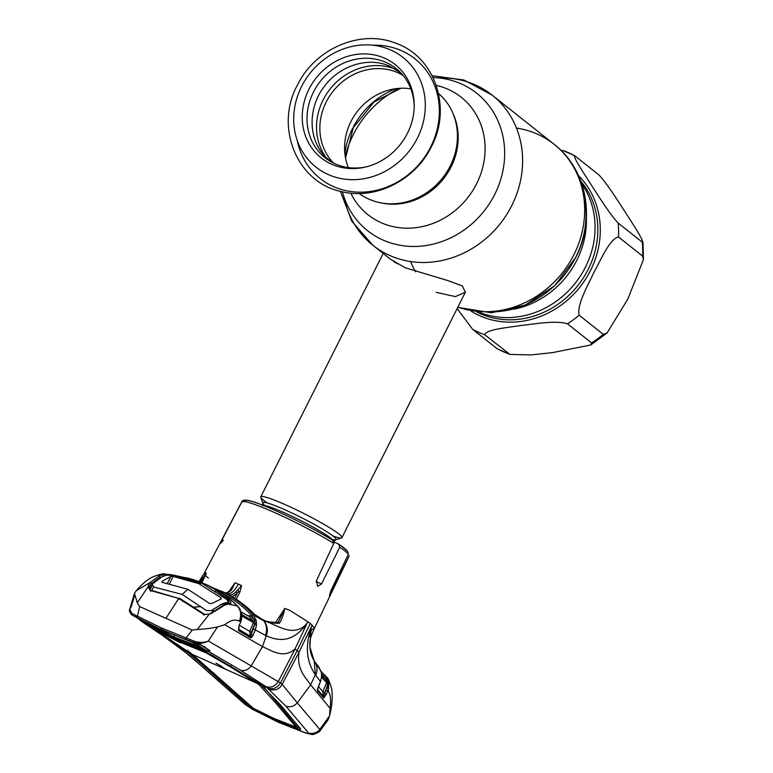 <?xml version="1.0" encoding="UTF-8"?>
<svg xmlns="http://www.w3.org/2000/svg" width="773" height="773" viewBox="0 0 773 773"><rect width="100%" height="100%" fill="white"/><g stroke="black" fill="none" stroke-linecap="round" stroke-linejoin="round"><path stroke-width="1.16" d="M397.409 263.844L393.67 261.535M585.461 267.149A85.02 76.546 128.4 0 1 479.704 312.437A85.02 76.546 -51.6 0 0 585.461 267.149A85.02 76.546 -51.6 0 0 581.76 183.79A85.02 76.546 128.4 0 1 585.461 267.149M267.236 502.962A45.414 4.445 26.7 0 1 260.791 497.31A45.414 4.445 26.7 0 1 260.791 496.817A45.414 4.445 26.7 0 1 285.875 504.943A45.414 4.445 26.7 0 1 341.937 537.631A45.414 4.445 26.7 0 1 341.54 537.921A45.414 4.445 26.7 0 1 333.163 536.114M436.146 292.329L455.394 296.6L465.365 292.223L462.225 285.855L447.509 280.464L405.168 267.758L390.239 259.042M407.468 133.246A59.569 53.627 128.4 0 1 365.465 167.055A59.569 53.627 128.4 0 1 312.079 148.387A59.569 53.627 128.4 0 1 308.958 89.253A59.569 53.627 128.4 0 1 372.045 54.525A59.569 53.627 128.4 0 1 414.202 105.611A59.569 53.627 128.4 0 1 407.468 133.246M438.542 93.543A63.83 57.463 128.4 0 1 450.224 165.944A63.83 57.463 128.4 0 1 359.242 193.501M348.372 167.586A56.265 50.651 128.4 0 1 350.923 121.603A56.265 50.651 128.4 0 1 410.83 88.847M366.508 166.794A57.018 51.337 128.4 0 1 316.138 148.29A57.018 51.337 128.4 0 1 313.452 92.093A57.018 51.337 128.4 0 1 373.34 58.767A57.018 51.337 128.4 0 1 414.193 106.693M457.133 308.601L472.699 329.375L497.126 348.71L509.967 354.43L484.806 334.777C485.531 329.462 507.987 327.588 521.311 325.423C535.476 323.926 555.69 320.177 567.479 323.8L591.567 342.912L590.756 344.961L552.792 352.565L531.225 354.904L509.967 354.43M579.19 315.229C576.571 304.794 587.915 285.537 593.993 272.26C600.921 259.68 609.907 238.519 618.535 237.011L642.624 256.124L643.426 259.67L627.821 299.093L607.047 333.018L603.288 334.342L579.19 315.229A100.915 90.856 128.4 0 1 567.479 323.8M618.149 223.039L642.247 242.152C644.605 241.562 632.246 223.262 625.463 212.42C617.82 200.893 607.878 184.554 598.911 174.911L574.822 155.798C572.464 156.388 584.813 174.679 591.596 185.53C599.239 197.057 609.182 213.396 618.149 223.039A100.915 90.856 128.4 0 1 618.535 237.011M574.242 155.479A100.915 90.856 128.4 0 0 562.715 150.387L574.822 155.798M643.426 259.67L642.991 242.104L642.247 242.152A100.915 90.856 -51.6 0 1 642.624 256.124M297.296 702.889L319.8 729.432L329.559 715.846L330.052 708.242L310.62 684.839C305.528 677.312 296.436 669.389 299.054 652.228L297.132 650.653L310.234 623.54A61.56 6.02 26.7 0 1 312.118 625.135L299.054 652.228L282.174 684.327L297.296 702.889C294.127 706.387 290.377 707.527 286.029 706.3L265.931 686.617L240.625 670.278L209.618 652.016L204.381 650.847L176.302 640.102L149.701 626.43L149.672 625.434M348.981 556.251A60.149 5.884 -153.3 0 0 349.193 556.009L314.331 628.468L311.606 629.637L309.268 636.807M349.251 555.7L349.193 556.009A60.149 5.884 -153.3 0 0 349.251 555.7L329.424 595.77L330.67 591.21L348.391 554.125A60.149 5.884 -153.3 0 0 345.183 551.197A60.149 5.884 -153.3 0 0 339.753 547.274L338.748 544.134A57.627 5.633 26.7 0 1 344.207 548.067M345.038 548.743A57.627 5.633 26.7 0 1 347.357 550.965L339.076 544.318L333.994 542.018M347.357 550.965L348.391 554.125M339.753 547.274L321.539 583.973L317.616 586.321L316.466 580.697L333.791 543.429A60.149 5.884 -153.3 0 0 276.328 513.34A60.149 5.884 -153.3 0 0 241.717 501.957A60.149 5.884 -153.3 0 0 241.649 502.286L222.576 538.762L220.923 543.148L223.339 540.124M237.987 590.35L238.239 589.809M241.649 502.286L245.012 501.088A57.627 5.633 26.7 0 1 276.908 511.195A57.627 5.633 26.7 0 1 332.612 540.201L332.892 540.356C308.446 525.06 260.897 502.547 248.21 500.46C244.249 499.764 242.084 500.257 241.717 501.957L204.333 573.141L205.232 575.189M332.612 540.201L333.791 543.429M310.234 623.54A61.56 6.02 -153.3 0 0 307.809 621.714L294.996 649.011L297.132 650.653L280.493 682.907L282.174 684.327C279.391 689.352 275.082 690.994 269.255 689.255M318.128 687.11L320.447 681.496L315.345 674.761L310.62 684.839L297.296 702.87M306.881 733.239A10.088 4.145 -71 0 1 305.963 733.171A10.088 4.145 -71 0 1 305.306 732.765C307.818 733.587 308.881 733.635 308.504 732.93L286.029 706.3M252.568 709.305A10.088 4.387 -60.8 0 1 252.133 709.131A10.088 4.387 -60.8 0 1 251.756 708.851L277.961 722.011A10.088 4.28 114.1 0 0 278.435 722.311L305.963 733.171L311.577 734.35C312.727 735.49 321.008 731.277 320.322 730.427L319.056 730.272M308.504 732.93A10.088 9.392 139.4 0 0 319.8 729.432L320.322 730.427L327.965 720.011L329.559 715.846M325.104 722.407L327.965 720.011M330.052 708.242C331.124 700.019 330.564 694.483 328.361 691.613L326.515 676.984M321.597 675.921L323.781 676.655L325.375 678.327L323.771 676.259A1.517 0.667 -44.6 0 1 325.356 675.631L321.143 671.602L326.274 676.665L328.699 682.028L328.593 688.559L326.245 694.589L323.645 698.019L317.519 690.859L318.167 687.013M328.361 691.613L325.955 689.98L326.66 687.864L324.389 693.661L326.245 694.589M181.964 649.755L162.233 635.271L142.657 622.11A1.517 0.609 -57.7 0 0 143.15 622.033M205.396 669.312L184.187 651.272M251.756 708.851L246.017 705.024L207.637 671.293M254.713 709.015A10.088 4.387 -60.8 0 1 254.037 709.256M278.985 722.465A10.088 4.28 114.1 0 1 278.435 722.311L252.133 709.131L244.799 704.155A10.088 8.58 -48.6 0 0 246.017 705.024M277.961 722.011L305.306 732.765M152.117 628.082L178.495 641.542L210.188 654.093L260.259 684.173L279.749 704.087L300.533 728.755C301.074 729.586 299.934 729.538 297.112 728.591L275.642 719.963L254.916 709.749L255.158 709.247M296.204 726.659L299.731 727.818M297.112 728.591L297.779 727.229M281.237 705.875L279.324 705.227L263.351 686.627M282.551 707.45L282.029 708.503L279.324 705.227M296.117 725.712L282.029 708.503L283.962 709.141M258.346 682.23L257.641 683.564L192.409 654.441L253.264 708.232L273.961 718.465L295.982 727.084L275.227 702.415L258.955 684.617L230.557 666.983L205.956 652.779L180.486 642.421M230.557 666.983L231.262 665.64M256.163 682.404L256.868 681.071M205.956 652.779L206.217 652.286M192.409 654.441L156.561 630.729L180.331 642.74M258.955 684.617L259.651 683.284M275.227 702.415L275.932 701.072M295.982 727.084L296.687 725.741M211.754 613.221L213.908 611.53A1.005 0.647 49.8 0 1 214.942 611.24L209.29 614.177L197.231 629.483C205.212 629.009 211.966 628.169 217.474 626.932L208.362 641.03C203.869 643.494 198.68 643.88 192.786 642.189L193.366 640.914C199.076 642.827 204.072 642.856 208.362 641.03L280.493 682.907C277.227 688.067 272.956 689.777 267.68 688.047L261.863 685.448M217.474 626.932L224.798 624.739L262.462 646.634C272.28 650.934 283.324 658.983 294.996 649.011L278.415 681.342C275.13 686.395 270.975 688.154 265.931 686.617M241.224 614.303L253.312 621.173A1.517 0.657 141 0 0 254.684 620.748A1.517 0.647 -10.3 0 1 256.288 620.845L256.588 624.893L255.351 629.937L266.221 635.793L262.462 646.634L251.041 666.181C248.094 669.872 244.635 671.235 240.625 670.278M317.51 688.985A1.517 0.792 -171.5 0 1 317.558 689.255L320.495 681.573L321.636 676.423L321.336 672.375L318.959 667.263L314.244 661.041L315.345 674.761C310.002 666.568 302.919 652.518 311.2 627.174L309.857 646.817L314.205 660.992C311.558 656.393 310.108 651.668 309.857 646.808L309.857 646.808C309.741 640.691 309.596 639.107 314.331 628.468L312.118 625.135L311.21 627.164M314.804 661.833L320.95 670.983A1.517 0.551 -18.9 0 1 320.959 671.051M320.921 670.925A1.517 0.551 -18.9 0 1 320.95 670.983L321.365 672.491M321.336 672.375L321.713 675.148A1.517 0.541 -0.9 0 1 321.674 675.264M323.771 676.259L321.655 674.182M322.737 677.341A1.517 0.667 135.6 0 0 323.781 676.655M318.447 686.53L322.814 691.632L326.419 683.139L326.245 681.68L321.665 676.008L326.245 681.68A1.517 0.657 139.2 0 0 327.327 681.554L325.375 678.327A1.517 0.638 -31.1 0 1 327.163 677.95M328.593 688.559L326.66 687.864L327.617 683.805L321.626 677.196M317.191 689.207L323.385 696.454L322.814 691.632L324.67 692.56M323.385 696.454A1.517 0.657 140.7 0 0 323.568 696.56L325.955 689.98M328.94 683.776L327.617 683.805L327.327 681.554A1.517 0.841 -8.8 0 1 328.699 682.028M321.636 676.423L320.495 681.573M317.558 689.255A1.517 0.792 -171.5 0 1 317.403 689.526A1.517 1.411 139.6 0 1 317.519 690.859M317.365 689.429L323.472 696.56A1.517 1.411 139.3 0 1 323.645 698.019M323.568 696.56A1.517 1.42 83.1 0 1 323.926 698.125M208.42 578.088A61.56 6.02 26.7 0 1 206.536 576.494L205.396 575.373M176.969 645.078L178.399 646.924C177.461 645.561 175.046 643.667 171.142 641.252L162.233 635.271M178.399 646.924L180.863 648.634M179.558 647.88L182.38 649.958M152.436 628.227L189.829 653.774L248.375 705.459L254.916 709.749M212.952 674.259L213.648 672.916M189.829 653.774L190.525 652.431M248.375 705.459L248.8 704.647M188.197 652.557L188.892 651.224M186.815 651.378L187.52 650.045M204.381 650.847L204.149 649.764M149.701 626.43L139.285 619.434M226.76 604.389A1.005 0.85 78.4 0 1 227.33 603.916L229.61 603.549L226.943 599.597M227.571 600.128L228.46 599.597C231.919 602.776 231.765 604.273 227.996 604.09L224.808 605.056L214.942 611.24M213.908 611.53L224.808 605.056M210.894 613.105L224.035 604.901L227.33 603.916A1.005 0.85 78.4 0 1 227.996 604.09L237.069 605.887L235.359 604.051C227.784 596.862 219.31 590.939 209.956 586.301L206.864 584.823M216.72 590.707A1.517 1.362 103.9 0 1 217.571 590.881L216.121 590.63L228.46 599.597M193.781 580.281A1.517 0.618 -72.3 0 1 194.352 579.972L206.546 584.668L217.571 590.881M215.532 590.968L216.121 590.63L215.609 590.446L217.223 590.727M215.474 590.446A1.517 0.657 -59.5 0 1 216.488 589.857M205.831 584.349L194.352 579.972A1.517 0.618 -72.3 0 1 194.371 579.982L165.557 574.175L162.204 574.716C164.137 574.059 167.983 574.213 173.761 575.17L189.124 578.562M191.231 579.47A1.517 1.372 -76.2 0 0 190.409 578.755L188.651 578.726M199.676 643.967L192.844 642.228L161.267 629.637L131.845 614.902L161.557 629.84L192.844 642.218L199.676 643.967L209.792 650.537L209.618 652.016A1.517 1.44 -91.5 0 1 208.671 650.673M209.792 650.537L209.097 650.209M204.062 646.412L208.961 650.325M186.138 639.667A1.517 0.638 -70.1 0 1 186.167 637.928L193.366 640.914M137.256 617.83A1.517 0.647 -61.7 0 1 137.439 616.178L161.383 627.937L186.167 637.928L192.245 630.063L139.671 606.583L137.275 602.708L134.463 593.355L136.328 590.698L150.493 582.253M132.473 615.269A1.517 1.169 -61.6 0 1 132.338 615.202L132.309 615.182A1.517 1.208 -61.8 0 1 131.912 613.472L137.439 616.178L139.671 606.583M134.492 595.819L131.255 606.592L129.748 609.25L131.912 613.472M131.845 614.902L129.709 610.902M136.096 616.496L135.256 616.786L131.874 614.922M164.591 575.721L159.885 577.808M149.189 588.127L151.373 583.605A1.005 0.676 -133.9 0 0 150.349 582.398L159.335 575.817L162.204 574.716A1.005 0.879 -105.8 0 1 163.006 576.069M159.335 575.817L160.204 577.151L151.373 583.605L149.508 586.475L148.435 585.238L150.349 582.398M149.112 587.296L149.063 588.031A1.005 0.744 -173.6 0 0 148.078 586.842L137.275 602.708M173.278 575.885L173.761 575.17M185.916 577.673L189.588 578.591M194.284 579.963L201.608 582.571M166.369 574.32L165.557 574.175C163.538 573.247 158.784 574.387 151.295 577.615C146.242 580.397 141.024 585.016 135.652 591.471M214.488 588.649L223.242 592.282C234.673 597.993 244.703 605.559 253.331 614.999L256.288 620.845M239.446 625.26L249.698 631.367L253.476 622.613L254.984 623.376L254.684 620.748L251.795 615.656C243.282 606.332 233.378 598.853 222.073 593.21L223.242 592.282M241.447 615.791L253.476 622.613L253.312 621.173L249.37 616.603A1.517 0.657 137.4 0 0 250.896 615.946L254.133 619.646A1.517 0.589 -18.6 0 1 255.911 619.434M241.495 612.216L249.37 616.603L241.524 612.303M247.534 615.53L250.896 615.946M206.256 584.552L205.666 584.291M240.007 609.027A1.517 0.609 148.7 0 0 239.968 608.863A1.517 0.609 148.7 0 0 239.843 608.757L238.055 606.447C229.948 598.292 220.73 591.645 210.382 586.504L207.889 585.296M238.19 606.592A1.517 0.647 -44.7 0 0 238.132 606.505A1.517 0.647 -44.7 0 0 238.055 606.447L237.069 605.887M235.359 604.051L237.475 606.119C241.137 610.303 241.939 615.395 239.891 621.415L240.616 621.821L241.379 619.444L241.891 614.796L239.843 608.757M237.388 606.071C240.896 610.158 241.562 615.192 239.398 621.144L239.891 621.415M224.798 624.739C230.18 620.265 235.05 619.067 239.398 621.144M210.768 613.81L211.435 613.366M208.826 614.332L203.541 614.264L203.917 615.144L203.541 614.264L178.727 598.437L150.097 590.408L148.078 586.842L148.435 585.238M182.766 601.529L182.94 600.418L204.14 614.062C204.082 614.651 205.686 614.593 208.932 613.897M199.086 643.957L203.164 646.267M189.598 640.382L188.912 640.749M162.33 629.522L161.557 629.84M150.609 591.345L150.503 590.108L174.621 597.191M179.181 599.346L178.727 598.437L165.953 618.323M175.258 597.384L178.727 598.437M197.231 629.483L192.245 630.063M264.221 621.038C267.564 626.275 268.231 631.183 266.221 635.793C277.372 640.682 292.039 643.89 306.784 623.666L306.775 623.637C293.131 638.952 275.893 623.695 264.221 621.038L253.331 614.999A1.517 0.657 -42.3 0 0 251.795 615.656M278.135 622.4L284.831 608.409L289.402 610.119L307.809 621.714L306.775 623.637M275.478 622.652L284.831 608.409C283.42 614.97 281.623 619.907 279.468 623.231C273.043 623.531 267.41 622.284 262.549 619.502L257.283 616.67L254.24 614.091C246.22 605.81 237.05 599.056 226.74 593.809L229.426 594.708C231.224 595.384 233.349 594.456 235.804 591.944L241.582 585.625L239.949 591.915L238.741 591.297L237.04 593.558L232.151 596.766M277.275 623.289A1.517 1.198 80.2 0 1 279.468 623.231M256.771 616.342A1.517 1.295 118.2 0 1 256.974 616.419L256.974 616.419A1.517 1.295 118.2 0 1 257.283 616.67M261.844 619.115L254.327 614.158C246.268 605.839 237.079 599.065 226.76 593.819A1.517 0.647 116.9 0 0 226.76 593.819A1.517 0.647 116.9 0 0 226.74 593.809M235.804 591.944A1.517 0.908 -136.5 0 1 237.04 593.558L234.702 598.302M236.306 599.317L239.949 591.915M238.741 591.297A1.517 0.531 -130 0 0 237.794 590.185M241.582 585.625L238.335 584.156C234.403 591.258 230.692 594.437 227.214 593.693L229.426 594.708A1.517 1.372 -68.1 0 1 230.141 595.616M198.961 581.557L204.323 573.141L205.483 572.648L206.352 573.373L201.888 582.678M229.339 591.103L235.098 582.726L231.456 590.002C228.905 592.476 226.75 593.384 224.972 592.727L220.972 591.094A1.517 1.372 112.5 0 1 220.972 591.084A1.517 1.372 112.5 0 1 220.972 591.094L214.904 588.562M231.03 587.934L231.736 588.176A1.517 0.821 24.8 0 1 232.789 587.953M226.083 593.471L230.315 590.553L231.736 588.176L230.827 589.905M230.315 590.553A1.517 0.889 45.2 0 1 230.489 590.06L230.489 590.06A1.517 0.889 45.2 0 1 231.456 590.002M199.753 581.847L206.352 573.363L200.854 582.272M227.214 593.693L224.972 592.727A1.517 1.372 111.9 0 0 224.962 592.717L217.841 589.809M253.612 629.096L255.351 629.937L253.013 635.377L251.273 634.536L250.848 636.063A1.517 0.995 49.7 0 1 251.66 637.445L250.462 637.725A1.517 1.295 120.8 0 0 250.326 636.314L250.848 636.063A1.517 0.657 142.4 0 1 250.162 636.092L238.538 629.203L250.326 636.314L249.698 631.367L251.438 632.208L251.273 634.536L254.732 624.565L256.588 624.893M251.438 632.208L254.984 623.376L256.597 623.482M238.615 629.309A1.517 1.295 120.9 0 1 238.78 630.749L239.108 625.531L240.78 621.985L239.108 625.531M250.462 637.725L238.78 630.749M241.872 615.492A1.517 0.744 -178.2 0 0 242.055 615.153L242.055 615.153A1.517 0.744 -178.2 0 0 241.891 614.796M239.041 625.695L238.528 629.241A1.517 1.179 151.4 0 1 238.432 630.372M253.013 635.377L251.66 637.445M169.384 583.963L173.162 576.436L170.92 576.407L162.146 581.267L162.398 582.417L187.858 589.277L209.618 603.5L211.87 603.462L221.31 598.911L221.049 597.819L198.845 583.663L202.072 583.383L173.055 575.527L166.804 575.151L162.185 576.6L152.204 584.214L153.566 586.958L151.817 590.437M173.162 576.436L198.845 583.663M161.77 582.001L162.146 581.267M193.588 642.266L206.787 650.885L175.906 639.097L149.769 625.995L136.048 617.221M143.43 622.188L144.435 622.883M136.473 617.453L145.324 623.444M202.072 583.383L226.895 599.568C228.663 601.181 228.943 602.109 227.726 602.36L226.895 604.003M227.475 603.877L228.422 601.993L222.711 603.626L211.3 610.593L206.439 610.573L182.186 594.418L153.566 586.958M153.412 583.035L149.547 589.49M152.059 585.721L149.962 589.886M211.966 612.574L213.725 609.066L211.3 610.593M213.725 609.066L222.711 603.626M199.531 644.199L207.396 649.243M195.878 643.146L199.531 644.595M207.406 649.716L206.787 650.885M144.754 621.821L147.257 623.444A1.517 0.647 119.1 0 0 147.324 624.458L136.821 617.569M155.189 626.932L194.883 643.503L203.299 648.991L202.014 648.876L174.06 637.87L147.324 624.458M147.479 623.193L173.935 636.826L200.758 647.436M153.779 582.301L162.185 576.6M182.186 594.418L187.858 589.277M203.299 648.991A1.517 1.353 122.6 0 1 202.806 648.673M191.723 642.073A1.517 0.618 109.5 0 0 191.791 642.112L203.038 648.866M145.836 622.362L145.739 622.478A1.517 1.382 123.7 0 1 144.213 622.603M174.273 635.425L174.06 637.87M202.014 648.876A1.517 0.638 -71 0 1 201.792 648.064M485.309 311.722A91.813 82.663 -51.6 0 0 575.653 257.419M410.589 261.535A95.871 86.315 -51.6 0 0 415.526 271.796M457.877 307.113A95.871 86.315 -51.6 0 0 573.846 254.819A95.871 86.315 -51.6 0 0 554.154 144.309A95.871 86.315 -51.6 0 0 516.47 128.067M397.583 89.175A95.871 86.315 -51.6 0 0 353.222 134.782A95.871 86.315 -51.6 0 0 345.676 154.61M344.101 197.299A95.871 86.315 -51.6 0 0 372.905 245.292A95.871 86.315 -51.6 0 0 511.774 205.579A95.871 86.315 -51.6 0 0 492.082 95.069A95.871 86.315 -51.6 0 0 438.803 77.928M342.41 191.801A87.764 79.01 -51.6 0 0 412.405 246.461A87.764 79.01 -51.6 0 0 494.739 194.39A87.764 79.01 -51.6 0 0 433.064 77.542M352.614 128.318A74.991 67.512 -51.6 0 0 344.826 153.257M350.797 193.144A74.991 67.512 -51.6 0 0 412.598 228.006A74.991 67.512 -51.6 0 0 476.632 183.694A74.991 67.512 -51.6 0 0 436.272 85.397M396.066 88.653A74.991 67.512 -51.6 0 0 353.29 127.014M381.418 202.961A62.826 56.555 -51.6 0 0 451.084 166.91A62.826 56.555 -51.6 0 0 452.794 112.984M513.813 309.219A85.02 76.546 -51.6 0 0 576.813 260.288A85.02 76.546 -51.6 0 0 586.388 217.744M575.875 256.974A91.813 82.663 -51.6 0 0 582.34 189.414M263.264 505.407A39.867 3.894 26.7 0 1 284.541 512.866A39.867 3.894 26.7 0 1 333.791 541.342M264.994 505.571A41.046 4.01 26.7 0 1 262.743 503.107A41.046 4.01 26.7 0 1 285.411 510.006A41.046 4.01 26.7 0 1 322.022 528.809A41.046 4.01 26.7 0 1 335.724 539.815A41.046 4.01 26.7 0 1 332.409 539.477M417.401 138.125A70.014 63.038 128.4 0 1 328.196 174.524A70.014 63.038 128.4 0 1 301.615 86.431A70.014 63.038 128.4 0 1 390.819 50.032A70.014 63.038 128.4 0 1 417.401 138.125M430.716 146.87A76.353 68.739 128.4 0 1 356.913 192.1A76.353 68.739 128.4 0 1 297.19 140.367M333.665 163.161A56.265 50.651 128.4 0 1 326.216 101.997A56.265 50.651 128.4 0 1 403.187 75.532M325.385 156.59A58.033 52.245 128.4 0 1 323.085 100.026A58.033 52.245 128.4 0 1 394.906 68.971M372.692 45.211A76.353 68.739 128.4 0 1 431.044 146.203M476.902 312.118A85.02 76.546 -51.6 0 0 588.234 269.342A85.02 76.546 -51.6 0 0 580.813 181.133M578.591 175.742A86.895 78.228 128.4 0 1 590.466 270.579A86.895 78.228 128.4 0 1 471.144 311.181M484.806 334.777A100.915 90.856 128.4 0 1 472.699 329.375M591.567 342.912A100.915 90.856 -51.6 0 0 603.288 334.342M496.797 348.488A100.915 90.856 -51.6 0 0 508.895 353.889M330.293 592.06L331.433 592.562M316.147 581.567L321.539 583.973M243.804 703.082A10.088 8.58 -48.6 0 0 244.799 704.155L206.478 670.471M225.03 669.003A288.02 122.182 114.1 0 0 215.928 663.166M315.713 675.264C317.896 669.824 317.268 664.906 313.819 660.529M326.737 677.254L325.356 675.631A1.517 0.667 -44.6 0 1 325.375 675.65M204.932 584.784A1.517 0.638 -66 0 1 205.753 584.311L205.753 584.311M161.267 629.637A1.517 0.638 -65.9 0 1 161.383 627.937M179.259 598.176L182.94 600.418L182.351 600.65M265.448 635.396C267.41 629.763 266.791 624.864 263.622 620.7L262.231 619.241C264.637 621.318 269.951 622.371 278.164 622.391L278.28 622.188M235.166 582.755L238.335 584.156M240.548 621.985L241.534 619.617L241.765 613.086L238.132 606.505C229.987 598.312 220.74 591.645 210.391 586.504L210.469 586.562M167.345 583.489L170.901 576.416M220.373 599.162L221.049 597.819M164.282 631.145L165.055 630.816M432.136 75.696L463.887 80.005L492.082 95.069L554.154 144.309C587.026 169.48 595.838 219.3 575.856 257.245L554.714 285.691L525.302 305.113L491.454 312.794L457.742 307.383M390.375 259.148L372.905 245.292L351.821 221.262L340.41 191.327M345.531 158.088L353.232 127.796L374.084 101.901L400.936 88.248M262.52 505.735L262.743 503.107L260.791 497.31M333.752 541.564L335.724 539.815L341.54 537.921M341.937 537.631L465.365 292.223M260.791 496.817L383.195 253.447M297.276 85.397C274.483 126.975 296.909 182.612 341.444 191.578C375.543 200.304 415.246 180.099 431.324 146.764C452.186 108.181 435.151 56.787 395.67 43.182C360.199 28.901 314.64 48.979 297.276 85.397M607.047 333.018L590.756 344.961M402.965 75.271L399.37 72.082L389.882 66.333C369.388 56.603 340.487 64.903 324.863 85.813C305.915 109.283 308.611 144.783 329.443 160.243L333.356 163.016M329.549 715.904C332.1 706.145 332.815 697.178 331.694 688.985C329.53 681.351 327.82 677.37 326.564 677.051M183.046 650.644L189.984 655.726L206.439 670.442M180.66 648.924L178.341 646.866M180.573 648.856L183.066 650.653M220.295 604.612L226.982 603.848M200.777 606.486L193.752 607.201M193.849 607.269L200.883 606.563M207.183 584.968L206.546 584.668M194.352 579.972L190.931 578.9M134.463 593.355L129.748 609.25C128.888 610.573 129.584 612.448 131.816 614.883L131.816 614.883M161.692 634.923L142.348 621.917M138.57 618.873L142.367 621.927M210.391 586.504L208.024 585.364M192.844 642.228L161.605 629.869L135.275 616.806M149.218 587.702L150.503 590.108M226.218 593.548L225.397 593.123M224.962 592.717C225.967 593.326 227.813 592.437 230.489 590.06L231.465 588.697M220.972 591.084L220.257 590.794M154.832 626.758L191.791 642.112"/></g></svg>
